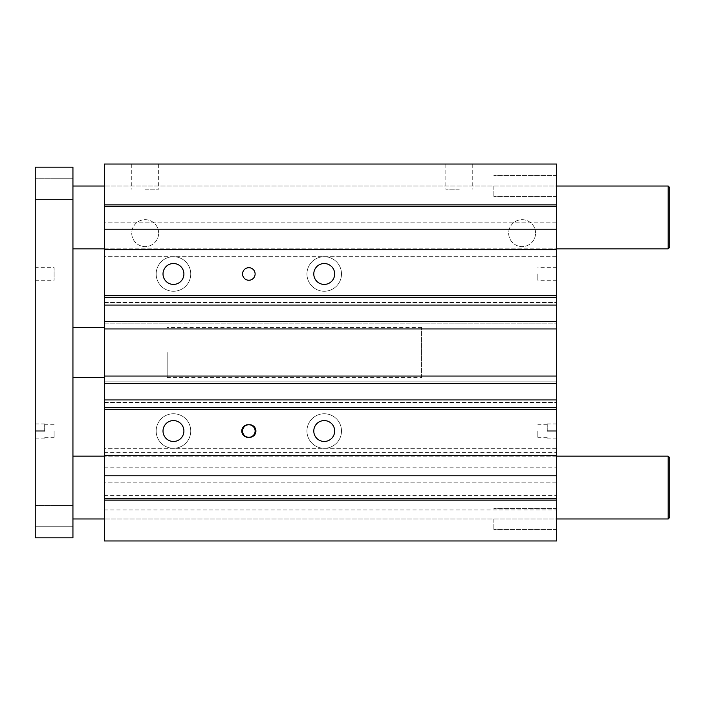 <?xml version="1.0" encoding="UTF-8"?>
<svg xmlns="http://www.w3.org/2000/svg" width="705" height="705" viewBox="0 0 705 705"><rect width="100%" height="100%" fill="white"/><g stroke="black" fill="none" stroke-linecap="round" stroke-linejoin="round"><path stroke-width="0.53" stroke-dasharray="3.52 2.64" d="M104.358 297.528L556.668 297.528L556.668 295.721L104.358 295.721L104.358 305.071L556.668 305.071L556.668 297.528M104.358 399.929L104.358 402.44L104.358 399.929L556.668 399.929L104.358 399.929L104.358 407.472L556.668 407.472L556.668 399.929L556.668 402.44L556.668 399.929L104.358 399.929L104.358 376.056L556.668 376.056L104.358 376.056L104.358 302.56L104.358 305.071L104.358 302.56L104.358 305.071L556.668 305.071L556.668 302.56L556.668 328.944L104.358 328.944M104.358 407.472L104.358 409.279L556.668 409.279L556.668 407.472M104.358 295.721L104.358 164.036L556.668 164.036L556.668 295.721M158.643 233.135A13.457 13.457 0 0 0 138.462 221.485A13.457 13.457 0 0 0 138.462 244.794A13.457 13.457 0 0 0 158.643 233.135A13.457 13.457 0 0 1 138.462 244.794A13.457 13.457 0 0 1 138.462 221.485A13.457 13.457 0 0 1 158.643 233.135M535.571 233.135A13.457 13.457 0 0 0 515.39 221.485A13.457 13.457 0 0 0 515.39 244.794A13.457 13.457 0 0 0 535.571 233.135A13.457 13.457 0 0 1 515.39 244.794A13.457 13.457 0 0 1 515.39 221.485A13.457 13.457 0 0 1 535.571 233.135M341.502 273.972A17.273 17.273 0 0 0 315.593 259.008A17.273 17.273 0 0 0 315.593 288.935A17.273 17.273 0 0 0 341.502 273.972A17.273 17.273 0 0 1 315.593 288.935A17.273 17.273 0 0 1 315.593 259.008A17.273 17.273 0 0 1 341.502 273.972M190.738 273.972A17.273 17.273 0 0 0 164.82 259.008A17.273 17.273 0 0 0 164.82 288.935A17.273 17.273 0 0 0 190.738 273.972A17.273 17.273 0 0 1 164.82 288.935A17.273 17.273 0 0 1 164.82 259.008A17.273 17.273 0 0 1 190.738 273.972M556.668 409.279L556.668 540.964L104.358 540.964L104.358 409.279M104.358 482.854L104.358 475.787L104.358 482.854L556.668 482.854L556.668 475.787L556.668 482.854L104.358 482.854M104.358 448.301L104.358 455.368L104.358 448.301L556.668 448.301L556.668 455.368L556.668 448.301L104.358 448.301M556.668 328.944L556.668 383.599L556.668 381.088L104.358 381.088L104.358 383.599L104.358 381.088L556.668 381.088L556.668 399.929M104.358 323.912L104.358 321.401L104.358 323.912L556.668 323.912L104.358 323.912M104.358 256.699L104.358 249.632L104.358 256.699L556.668 256.699L556.668 249.632L556.668 256.699L104.358 256.699M104.358 222.145L104.358 229.213L104.358 222.145L556.668 222.145L556.668 229.213L556.668 222.145L104.358 222.145M104.358 352.5L104.358 327.376L104.358 352.5M104.358 217.431L104.358 248.847L104.358 217.431M104.358 487.569L104.358 456.153L104.358 487.569M104.358 383.599L556.668 383.599M556.668 376.056L104.358 376.056M248.847 437.312L249.632 437.312A6.283 6.283 0 0 0 255.915 431.028A6.283 6.283 0 0 0 249.632 424.745L248.063 424.745A6.283 6.283 0 0 0 241.78 431.028A6.283 6.283 0 0 0 248.063 437.312L248.847 437.312A6.283 6.283 0 0 0 255.122 431.028A6.283 6.283 0 0 0 248.847 424.745A6.283 6.283 0 0 0 242.564 431.028A6.283 6.283 0 0 0 248.847 437.312M242.564 273.972A6.283 6.283 0 0 0 251.985 279.409A6.283 6.283 0 0 0 251.985 268.535A6.283 6.283 0 0 0 242.564 273.972M547.247 431.028L547.247 423.961L547.247 431.028M556.668 430.244L556.668 423.961L556.668 431.812L556.668 430.244L547.247 430.244L556.668 430.244M556.668 431.812L556.668 438.096L556.668 431.812L547.247 431.812L556.668 431.812M537.827 431.028L537.827 437.312L537.827 431.028M556.668 273.972L556.668 267.688L556.668 273.972M537.827 273.972L537.827 280.255L537.827 273.972M163.014 431.028A10.443 10.443 0 0 0 178.682 440.07A10.443 10.443 0 0 0 178.682 421.987A10.443 10.443 0 0 0 163.014 431.028M313.787 431.028A10.443 10.443 0 0 0 329.455 440.07A10.443 10.443 0 0 0 329.455 421.987A10.443 10.443 0 0 0 313.787 431.028M313.787 273.972A10.443 10.443 0 0 0 329.455 283.013A10.443 10.443 0 0 0 329.455 264.93A10.443 10.443 0 0 0 313.787 273.972M163.014 273.972A10.443 10.443 0 0 0 178.682 283.013A10.443 10.443 0 0 0 178.682 264.93A10.443 10.443 0 0 0 163.014 273.972M341.502 431.028A17.273 17.273 0 0 0 315.593 416.065A17.273 17.273 0 0 0 315.593 445.992A17.273 17.273 0 0 0 341.502 431.028A17.273 17.273 0 0 1 315.593 445.992A17.273 17.273 0 0 1 315.593 416.065A17.273 17.273 0 0 1 341.502 431.028M190.738 431.028A17.273 17.273 0 0 0 164.82 416.065A17.273 17.273 0 0 0 164.82 445.992A17.273 17.273 0 0 0 190.738 431.028A17.273 17.273 0 0 1 164.82 445.992A17.273 17.273 0 0 1 164.82 416.065A17.273 17.273 0 0 1 190.738 431.028M556.668 186.023L556.668 248.847L556.668 186.023L104.358 186.023L556.668 186.023M493.852 186.023L493.852 196.466L493.852 186.023M556.668 518.977L556.668 456.153L556.668 518.977L104.358 518.977L556.668 518.977M493.852 518.977L493.852 529.42L493.852 518.977M459.299 164.036L445.842 164.036L459.299 164.036M459.299 189.16L445.842 189.16L459.299 189.16M145.186 164.036L158.643 164.036L145.186 164.036M145.186 189.16L158.643 189.16L145.186 189.16M167.173 352.5L167.173 377.624L167.173 352.5M104.358 475.787L556.668 475.787M104.358 455.368L556.668 455.368M104.358 402.44L556.668 402.44L104.358 402.44M104.358 321.401L556.668 321.401M104.358 302.56L556.668 302.56L104.358 302.56M104.358 249.632L556.668 249.632M104.358 229.213L556.668 229.213M104.358 305.071L556.668 305.071M104.358 381.088L556.668 381.088L104.358 381.088M104.358 452.645L556.668 452.645M104.358 467.151L556.668 467.151M104.358 495.421L556.668 495.421M104.358 509.926L556.668 509.926M669.75 457.73L669.75 517.408M668.181 518.977L668.181 456.153M72.941 518.977L72.941 456.153L72.941 518.977M669.75 187.592L669.75 247.27M668.181 248.847L668.181 186.023M72.941 248.847L72.941 186.023L72.941 248.847M104.358 248.847L556.668 248.847L104.358 248.847M44.671 431.028L44.671 423.961L44.671 431.028M35.25 431.812L35.25 438.096L35.25 430.244L35.25 431.812L44.671 431.812L35.25 431.812M35.25 430.244L35.25 423.961L35.25 430.244L44.671 430.244L35.25 430.244M35.25 267.688L35.25 280.255L35.25 267.688L54.1 267.688L54.1 280.255L54.1 267.688M54.1 431.028L54.1 437.312L54.1 431.028M421.608 377.624L421.608 327.376L421.608 377.624L167.173 377.624M72.941 377.624L72.941 327.376L72.941 377.624M72.941 199.603L72.941 178.726L72.941 199.603L72.941 178.726L72.941 199.603L35.25 199.603L35.25 178.726L35.25 199.603L72.941 199.603M72.941 526.274L72.941 505.397L72.941 526.274L72.941 505.397L72.941 526.274L35.25 526.274L35.25 505.397L35.25 526.274L72.941 526.274M35.25 526.274L35.25 505.397L35.25 526.274M35.25 199.603L35.25 178.726L35.25 199.603M72.941 167.173L35.25 167.173L35.25 537.827L72.941 537.827L72.941 167.173M556.668 423.961L547.247 423.961M556.668 438.096L547.247 438.096M547.247 424.745L537.827 424.745M547.247 437.312L537.827 437.312M556.668 267.688L537.827 267.688M556.668 280.255L537.827 280.255M556.668 175.58L493.852 175.58L556.668 175.58M556.668 196.466L493.852 196.466L556.668 196.466M556.668 508.534L493.852 508.534L556.668 508.534M556.668 529.42L493.852 529.42L556.668 529.42M445.842 164.036L445.842 189.16M472.747 164.036L472.747 189.16M131.738 164.036L131.738 189.16M158.643 164.036L158.643 189.16M421.608 327.376L167.173 327.376M556.668 456.153L104.358 456.153L556.668 456.153M35.25 438.096L44.671 438.096M35.25 423.961L44.671 423.961M35.25 280.255L54.1 280.255M44.671 437.312L54.1 437.312M54.1 424.745L44.671 424.745M72.941 178.726L35.25 178.726L72.941 178.726M72.941 505.397L35.25 505.397L72.941 505.397"/><path stroke-width="1.06" d="M104.358 500.127L104.358 540.964L556.668 540.964L556.668 409.279L104.358 409.279L104.358 500.127L556.668 500.127M104.358 409.279L104.358 399.929L556.668 399.929L556.668 409.279M104.358 376.056L104.358 328.944L556.668 328.944L556.668 376.056L104.358 376.056L104.358 399.929M104.358 305.071L104.358 297.528L556.668 297.528L556.668 305.071L104.358 305.071L104.358 328.944M104.358 297.528L104.358 295.721L556.668 295.721L556.668 297.528M556.668 295.721L556.668 164.036L104.358 164.036L104.358 295.721M104.358 407.472L556.668 407.472M104.358 455.368L556.668 455.368M313.787 431.028A10.443 10.443 0 0 1 329.455 421.987A10.443 10.443 0 0 1 329.455 440.07A10.443 10.443 0 0 1 313.787 431.028M163.014 431.028A10.443 10.443 0 0 1 178.682 421.987A10.443 10.443 0 0 1 178.682 440.07A10.443 10.443 0 0 1 163.014 431.028M248.063 424.745L249.632 424.745A6.283 6.283 0 0 1 255.915 431.028A6.283 6.283 0 0 1 249.632 437.312L248.063 437.312A6.283 6.283 0 0 1 241.78 431.028A6.283 6.283 0 0 1 248.063 424.745M556.668 328.944L556.668 305.071M104.358 321.401L556.668 321.401M248.847 437.312A6.283 6.283 0 0 0 255.122 431.028A6.283 6.283 0 0 0 248.847 424.745A6.283 6.283 0 0 0 242.564 431.028A6.283 6.283 0 0 0 248.847 437.312M242.564 273.972A6.283 6.283 0 0 1 251.985 268.535A6.283 6.283 0 0 1 251.985 279.409A6.283 6.283 0 0 1 242.564 273.972M313.787 273.972A10.443 10.443 0 0 1 329.455 264.93A10.443 10.443 0 0 1 329.455 283.013A10.443 10.443 0 0 1 313.787 273.972M163.014 273.972A10.443 10.443 0 0 1 178.682 264.93A10.443 10.443 0 0 1 178.682 283.013A10.443 10.443 0 0 1 163.014 273.972M104.358 498.558L556.668 498.558M104.358 475.787L556.668 475.787M556.668 399.929L556.668 376.056M104.358 383.599L556.668 383.599M104.358 249.632L556.668 249.632M104.358 229.213L556.668 229.213M104.358 206.442L556.668 206.442M104.358 204.873L556.668 204.873M669.75 517.408L669.75 457.73L668.181 456.153L668.181 518.977L669.75 517.408M72.941 518.977L104.358 518.977M556.668 518.977L668.181 518.977M669.75 247.27L669.75 187.592L668.181 186.023L668.181 248.847L669.75 247.27M72.941 248.847L104.358 248.847M556.668 248.847L668.181 248.847M72.941 377.624L104.358 377.624M72.941 167.173L35.25 167.173L35.25 537.827L72.941 537.827L72.941 167.173M72.941 456.153L104.358 456.153M556.668 456.153L668.181 456.153M72.941 186.023L104.358 186.023M556.668 186.023L668.181 186.023M72.941 327.376L104.358 327.376"/></g></svg>
